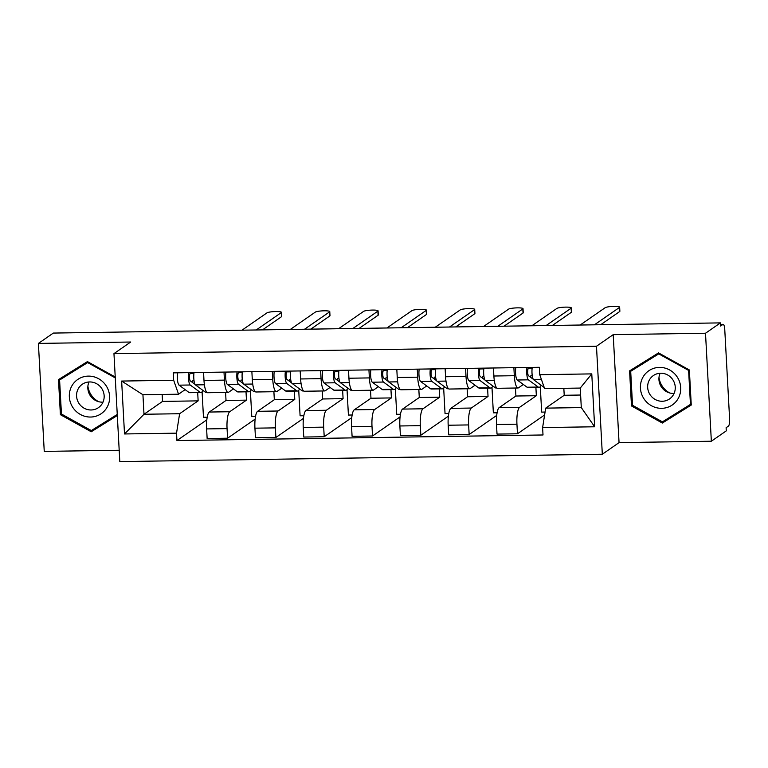 <?xml version="1.0" encoding="UTF-8"?>
<svg xmlns="http://www.w3.org/2000/svg" width="768" height="768" viewBox="0 0 768 768"><rect width="100%" height="100%" fill="white"/><g stroke="black" fill="none" stroke-linecap="round" stroke-linejoin="round"><path stroke-width="1.15" d="M711.35 441.226L705.504 333.245L720.432 322.886L53.338 333.072L38.4 343.421L130.694 342.019L113.962 353.616L119.808 461.597L602.323 454.234L619.056 442.627L711.35 441.226L726.288 430.867L726.115 427.718L728.438 426.106A6.384 1.536 89.1 0 0 729.6 418.771L724.771 329.683A6.384 1.536 89.1 0 0 723.178 324.336A6.384 1.536 89.1 0 0 722.938 324.422L720.518 324.461M38.4 343.421L44.246 451.402L119.194 450.259M705.504 333.245L613.21 334.646L596.477 346.253L113.962 353.616M720.432 322.886L720.605 326.035L722.938 324.422M225.59 392.448L226.022 400.445L209.29 412.042A14.678 3.533 89.1 0 0 206.621 428.918L207.139 438.518L227.578 438.211L227.059 428.611A14.678 3.533 -90.9 0 1 229.728 411.734L246.461 400.138L246.01 391.824M224.438 380.122L203.99 380.438A14.678 3.533 89.1 0 0 207.667 392.726L228.106 392.41A14.678 3.533 -90.9 0 1 224.438 380.122L223.997 372.096M203.99 380.438L203.558 372.413M255.139 419.107L227.578 438.211M250.406 391.056L251.789 416.534L255.523 416.477M233.453 388.896L228.672 392.218A14.678 3.533 -90.9 0 1 228.106 392.41M273.898 391.709L274.33 399.706L257.597 411.312A14.678 3.533 89.1 0 0 254.938 428.179L255.456 437.789L275.894 437.472L275.376 427.872A14.678 3.533 -90.9 0 1 278.045 410.995L294.778 399.398L294.326 391.094M251.875 371.674L252.307 379.699A14.678 3.533 89.1 0 0 255.984 391.987L276.422 391.67A14.678 3.533 -90.9 0 1 272.746 379.392L272.314 371.366M303.456 418.368L275.894 437.472M298.723 390.317L300.096 415.795L303.83 415.738M281.77 388.166L276.979 391.478A14.678 3.533 -90.9 0 1 276.422 391.67M322.214 390.979L322.646 398.966L305.914 410.573A14.678 3.533 89.1 0 0 303.245 427.45L303.763 437.05L324.211 436.733L323.683 427.133A14.678 3.533 -90.9 0 1 326.352 410.256L343.085 398.659L342.643 390.355M300.182 370.934L300.624 378.96A14.678 3.533 89.1 0 0 304.301 391.248L324.739 390.941A14.678 3.533 -90.9 0 1 321.062 378.653L320.63 370.627M351.773 417.629L324.211 436.733M347.03 389.587L348.413 415.056L352.147 414.998M330.077 387.427L325.296 390.739A14.678 3.533 -90.9 0 1 324.739 390.941M370.531 390.24L370.963 398.237L354.23 409.834A14.678 3.533 89.1 0 0 351.562 426.71L352.08 436.31L372.518 435.994L372 426.394A14.678 3.533 -90.9 0 1 374.669 409.517L391.402 397.92L390.95 389.616M348.499 370.195L348.931 378.23A14.678 3.533 89.1 0 0 352.608 390.509L373.056 390.202A14.678 3.533 -90.9 0 1 369.379 377.914L368.938 369.888M400.09 416.89L372.518 435.994M395.347 388.848L396.73 414.317L400.464 414.259M378.394 386.688L373.613 390A14.678 3.533 -90.9 0 1 373.056 390.202M418.838 389.501L419.28 397.498L402.538 409.094A14.678 3.533 89.1 0 0 399.878 425.971L400.397 435.571L420.835 435.264L420.317 425.654A14.678 3.533 -90.9 0 1 422.986 408.787L439.718 397.181L439.267 388.877M396.816 369.466L397.248 377.491A14.678 3.533 89.1 0 0 400.925 389.77L421.363 389.462A14.678 3.533 -90.9 0 1 417.686 377.174L417.254 369.149M448.397 416.15L420.835 435.264M443.664 388.109L445.046 413.578L448.781 413.52M426.71 385.949L421.93 389.261A14.678 3.533 -90.9 0 1 421.363 389.462M467.155 388.762L467.587 396.758L450.854 408.355A14.678 3.533 89.1 0 0 448.186 425.232L448.704 434.832L469.152 434.525L468.634 424.925A14.678 3.533 -90.9 0 1 471.293 408.048L488.035 396.442L487.584 388.138M445.133 368.726L445.565 376.752A14.678 3.533 89.1 0 0 449.242 389.04L469.68 388.723A14.678 3.533 -90.9 0 1 466.003 376.435L465.571 368.41M496.714 415.411L469.152 434.525M491.981 387.37L493.354 412.838L497.088 412.781M475.027 385.21L470.237 388.531A14.678 3.533 -90.9 0 1 469.68 388.723M515.472 388.022L515.904 396.019L499.171 407.616A14.678 3.533 89.1 0 0 496.502 424.493L497.021 434.093L517.459 433.786L516.941 424.186A14.678 3.533 -90.9 0 1 519.61 407.309L536.342 395.712L535.891 387.398M493.44 367.987L493.882 376.013A14.678 3.533 89.1 0 0 497.549 388.301L517.997 387.984A14.678 3.533 -90.9 0 1 514.32 375.706L513.878 367.67M544.598 414.97L517.459 433.786M540.288 386.63L541.67 412.109L545.059 412.051M523.334 384.47L518.554 387.792A14.678 3.533 -90.9 0 1 517.997 387.984M515.904 396.019L536.342 395.712M467.587 396.758L488.035 396.442M419.28 397.498L439.718 397.181M370.963 398.237L391.402 397.92M322.646 398.966L343.085 398.659M274.33 399.706L294.778 399.398M226.022 400.445L246.461 400.138M162.154 394.454L162.528 401.414L144 414.259L179.616 413.722L198.144 400.867L197.693 392.563M162.528 401.414L198.144 400.867M185.136 389.635L178.55 394.205L142.934 394.742L144 414.259L124.512 433.958L121.642 381.062L173.674 380.275L178.55 394.205M563.837 388.32L564.221 395.28L545.683 408.134L581.299 407.587L580.243 388.07L544.627 388.608L539.741 374.688L539.347 367.286L173.27 372.874L173.674 380.275M539.741 374.688L591.773 373.891L594.643 426.778L542.611 427.574L545.683 408.134M179.616 413.722L176.534 433.162L176.938 440.563L543.014 434.976L542.611 427.574M176.534 433.162L124.512 433.958M602.323 454.234L596.477 346.253M115.229 377.002L87.427 361.603L58.493 379.603L60.394 414.682L91.229 431.76L117.312 415.536M619.056 442.627L613.21 334.646M689.357 369.965L658.522 352.886L629.587 370.877L631.488 405.965L662.323 423.043L691.258 405.043L689.357 369.965M564.221 395.28L580.618 395.03M206.832 419.837L176.938 440.563M202.09 391.795L203.472 417.264L207.206 417.206M121.642 381.062L142.934 394.742M581.299 407.587L594.643 426.778M580.243 388.07L591.773 373.891M61.651 377.635L61.709 378.566M93.6 429.149L94.378 429.581L117.302 415.325M94.378 429.581L91.229 431.76M61.44 413.952L60.394 414.682M632.746 368.909L632.803 369.85M664.694 420.432L665.472 420.854L691.248 404.832M665.472 420.854L662.323 423.043M632.534 405.235L631.488 405.965M206.938 392.419L206.131 392.438A19.152 4.608 -90.9 0 1 205.296 392.141L195.466 384.912A7.978 1.92 -90.9 0 1 194.035 372.557M195.024 384.365L190.32 380.909A3.83 0.922 -90.9 0 1 189.504 377.117A3.83 0.922 -90.9 0 1 190.224 373.363L193.939 373.306M256.224 329.971L281.251 312.634A7.344 1.133 -3.1 0 0 281.453 312.346L281.674 316.435A7.344 1.133 176.9 0 1 281.472 316.723L262.493 329.875M192.451 382.483A14.995 3.61 89.1 0 0 192.682 380.822L194.045 380.803M202.925 390.394A19.152 4.608 -90.9 0 1 200.87 392.515A19.152 4.608 -90.9 0 1 200.035 392.218L190.195 384.998A7.978 1.92 -90.9 0 1 188.774 372.634M200.87 392.515L189.715 392.688A19.152 4.608 -90.9 0 1 188.89 392.39L179.05 385.162A7.978 1.92 -90.9 0 1 177.629 372.806M281.453 312.346A7.344 1.133 -3.1 0 0 274.963 311.568A7.344 1.133 -3.1 0 0 267.005 312.845L241.978 330.192M190.224 373.363L190.176 372.614M255.254 391.69L254.448 391.699A19.152 4.608 -90.9 0 1 253.613 391.402L243.782 384.173A7.978 1.92 -90.9 0 1 242.352 371.818M243.341 383.635L238.627 380.17A3.83 0.922 -90.9 0 1 237.811 376.378A3.83 0.922 -90.9 0 1 238.531 372.624L242.256 372.566M304.541 329.242L329.558 311.894A7.344 1.133 -3.1 0 0 329.77 311.606L329.99 315.696A7.344 1.133 176.9 0 1 329.779 315.984L310.8 329.146M240.768 381.744A14.995 3.61 89.1 0 0 240.998 380.083L242.362 380.064M251.242 389.654A19.152 4.608 -90.9 0 1 249.178 391.776A19.152 4.608 -90.9 0 1 248.352 391.478L238.512 384.259A7.978 1.92 -90.9 0 1 237.091 371.904M249.178 391.776L238.032 391.949A19.152 4.608 -90.9 0 1 237.197 391.651L227.366 384.422A7.978 1.92 -90.9 0 1 225.936 372.067M329.77 311.606A7.344 1.133 -3.1 0 0 323.28 310.829A7.344 1.133 -3.1 0 0 315.312 312.115L290.294 329.453M238.531 372.624L238.493 371.875M303.571 390.95L302.755 390.96A19.152 4.608 -90.9 0 1 301.93 390.662L292.09 383.443A7.978 1.92 -90.9 0 1 290.669 371.078M291.648 382.896L286.944 379.44A3.83 0.922 -90.9 0 1 286.128 375.638A3.83 0.922 -90.9 0 1 286.848 371.885L290.573 371.837M352.858 328.502L377.875 311.155A7.344 1.133 -3.1 0 0 378.077 310.867L378.298 314.957A7.344 1.133 176.9 0 1 378.096 315.245L359.117 328.406M289.085 381.005A14.995 3.61 89.1 0 0 289.315 379.354L290.678 379.325M299.558 388.925A19.152 4.608 -90.9 0 1 297.494 391.037A19.152 4.608 -90.9 0 1 296.659 390.739L286.829 383.52A7.978 1.92 -90.9 0 1 285.398 371.165M297.494 391.037L286.349 391.21A19.152 4.608 -90.9 0 1 285.514 390.912L275.674 383.693A7.978 1.92 -90.9 0 1 274.253 371.338M378.077 310.867A7.344 1.133 -3.1 0 0 371.587 310.09A7.344 1.133 -3.1 0 0 363.629 311.376L338.611 328.714M286.848 371.885L286.81 371.146M98.64 401.693A19.949 19.114 55.3 0 1 90.883 394.445A19.949 19.114 55.3 0 1 87.898 386.198M72.595 407.078A20.746 19.872 -124.7 0 0 100.502 414.144A20.746 19.872 -124.7 0 0 106.358 386.083A20.746 19.872 -124.7 0 0 78.451 379.008A20.746 19.872 -124.7 0 0 72.595 407.078M78.806 403.152A14.198 13.603 -124.7 0 0 98.458 407.635A14.198 13.603 -124.7 0 0 101.923 388.771A14.198 13.603 -124.7 0 0 82.272 384.288A14.198 13.603 -124.7 0 0 78.806 403.152M89.011 381.974A14.198 13.603 -124.7 0 0 90.077 395.338A14.198 13.603 -124.7 0 0 102.989 402.134M117.254 414.442L91.315 430.57L61.44 414.019L59.597 380.026L88.195 362.026M88.339 362.102L87.638 362.592L115.277 377.904M59.597 380.026L87.638 362.592M669.734 392.976A19.949 19.114 55.3 0 1 661.978 385.728A19.949 19.114 55.3 0 1 658.992 377.482M643.69 398.362A20.746 19.872 -124.7 0 0 671.597 405.427A20.746 19.872 -124.7 0 0 677.453 377.366A20.746 19.872 -124.7 0 0 649.546 370.291A20.746 19.872 -124.7 0 0 643.69 398.362M649.901 394.435A14.198 13.603 -124.7 0 0 669.552 398.918A14.198 13.603 -124.7 0 0 673.018 380.054A14.198 13.603 -124.7 0 0 653.366 375.571A14.198 13.603 -124.7 0 0 649.901 394.435M660.106 373.258A14.198 13.603 -124.7 0 0 661.171 386.621A14.198 13.603 -124.7 0 0 674.083 393.418M659.434 353.386L658.733 353.875L688.608 370.426L690.451 404.41L662.41 421.853L632.534 405.293L630.691 371.309L659.29 353.309M689.309 369.936L688.608 370.426M691.2 403.891L690.451 404.41M630.691 371.309L658.733 353.875M351.888 390.211L351.072 390.221A19.152 4.608 -90.9 0 1 350.246 389.923L340.406 382.704A7.978 1.92 -90.9 0 1 338.986 370.349M339.965 382.157L335.261 378.701A3.83 0.922 -90.9 0 1 334.445 374.909A3.83 0.922 -90.9 0 1 335.165 371.155L338.88 371.098M401.165 327.763L426.192 310.416A7.344 1.133 -3.1 0 0 426.394 310.128L426.614 314.227A7.344 1.133 176.9 0 1 426.413 314.515L407.434 327.667M337.392 380.266A14.995 3.61 89.1 0 0 337.632 378.614L338.986 378.595M347.866 388.186A19.152 4.608 -90.9 0 1 345.811 390.307A19.152 4.608 -90.9 0 1 344.976 390.01L335.146 382.781A7.978 1.92 -90.9 0 1 333.715 370.426M345.811 390.307L334.656 390.47A19.152 4.608 -90.9 0 1 333.83 390.173L323.99 382.954A7.978 1.92 -90.9 0 1 322.57 370.598M426.394 310.128A7.344 1.133 -3.1 0 0 419.904 309.35A7.344 1.133 -3.1 0 0 411.946 310.637L386.918 327.984M335.165 371.155L335.117 370.406M400.195 389.472L399.389 389.482A19.152 4.608 -90.9 0 1 398.554 389.184L388.723 381.965A7.978 1.92 -90.9 0 1 387.293 369.61M388.282 381.418L383.568 377.962A3.83 0.922 -90.9 0 1 382.762 374.17A3.83 0.922 -90.9 0 1 383.472 370.416L387.197 370.358M449.482 327.024L474.499 309.677A7.344 1.133 -3.1 0 0 474.71 309.389L474.931 313.488A7.344 1.133 176.9 0 1 474.72 313.776L455.741 326.928M385.709 379.526A14.995 3.61 89.1 0 0 385.939 377.875L387.302 377.856M396.182 387.446A19.152 4.608 -90.9 0 1 394.118 389.568A19.152 4.608 -90.9 0 1 393.293 389.27L383.453 382.042A7.978 1.92 -90.9 0 1 382.032 369.686M394.118 389.568L382.973 389.741A19.152 4.608 -90.9 0 1 382.138 389.434L372.307 382.214A7.978 1.92 -90.9 0 1 370.877 369.859M474.71 309.389A7.344 1.133 -3.1 0 0 468.221 308.611A7.344 1.133 -3.1 0 0 460.253 309.898L435.235 327.245M383.472 370.416L383.434 369.667M448.512 388.733L447.706 388.752A19.152 4.608 -90.9 0 1 446.87 388.454L437.03 381.226A7.978 1.92 -90.9 0 1 435.61 368.87M436.589 380.678L431.885 377.222A3.83 0.922 -90.9 0 1 431.069 373.43A3.83 0.922 -90.9 0 1 431.789 369.677L435.514 369.619M497.798 326.285L522.816 308.947A7.344 1.133 -3.1 0 0 523.018 308.659L523.248 312.749A7.344 1.133 176.9 0 1 523.037 313.037L504.058 326.189M434.026 378.797A14.995 3.61 89.1 0 0 434.256 377.136L435.619 377.117M444.499 386.707A19.152 4.608 -90.9 0 1 442.435 388.829A19.152 4.608 -90.9 0 1 441.6 388.531L431.77 381.302A7.978 1.92 -90.9 0 1 430.339 368.947M442.435 388.829L431.29 389.002A19.152 4.608 -90.9 0 1 430.454 388.704L420.624 381.475A7.978 1.92 -90.9 0 1 419.194 369.12M523.018 308.659A7.344 1.133 -3.1 0 0 516.528 307.882A7.344 1.133 -3.1 0 0 508.57 309.158L483.552 326.506M431.789 369.677L431.75 368.928M496.829 388.003L496.013 388.013A19.152 4.608 -90.9 0 1 495.187 387.715L485.347 380.486A7.978 1.92 -90.9 0 1 483.926 368.131M484.906 379.939L480.202 376.483A3.83 0.922 -90.9 0 1 479.386 372.691A3.83 0.922 -90.9 0 1 480.106 368.938L483.821 368.88M546.106 325.546L571.133 308.208A7.344 1.133 -3.1 0 0 571.334 307.92L571.555 312.01A7.344 1.133 176.9 0 1 571.354 312.298L552.374 325.45M482.333 378.058A14.995 3.61 89.1 0 0 482.573 376.397L483.926 376.378M492.816 385.968A19.152 4.608 -90.9 0 1 490.752 388.09A19.152 4.608 -90.9 0 1 489.917 387.792L480.086 380.573A7.978 1.92 -90.9 0 1 478.656 368.208M490.752 388.09L479.597 388.262A19.152 4.608 -90.9 0 1 478.771 387.965L468.931 380.736A7.978 1.92 -90.9 0 1 467.51 368.381M571.334 307.92A7.344 1.133 -3.1 0 0 564.845 307.142A7.344 1.133 -3.1 0 0 556.886 308.419L531.859 325.766M480.106 368.938L480.067 368.189M544.157 387.264A19.152 4.608 -90.9 0 1 543.494 386.976L533.664 379.747A7.978 1.92 -90.9 0 1 532.234 367.392M533.222 379.21L528.509 375.744A3.83 0.922 -90.9 0 1 527.702 371.952A3.83 0.922 -90.9 0 1 528.413 368.198L532.138 368.141M594.422 324.816L619.44 307.469A7.344 1.133 -3.1 0 0 619.651 307.181L619.872 311.27A7.344 1.133 176.9 0 1 619.661 311.558L600.691 324.72M530.65 377.318A14.995 3.61 89.1 0 0 530.88 375.658L532.243 375.638M541.123 385.229A19.152 4.608 -90.9 0 1 539.069 387.35A19.152 4.608 -90.9 0 1 538.234 387.053L528.394 379.834A7.978 1.92 -90.9 0 1 526.973 367.478M539.069 387.35L527.914 387.523A19.152 4.608 -90.9 0 1 527.078 387.226L517.248 380.006A7.978 1.92 -90.9 0 1 515.818 367.642M619.651 307.181A7.344 1.133 -3.1 0 0 613.162 306.403A7.344 1.133 -3.1 0 0 605.194 307.69L580.176 325.027M528.413 368.198L528.374 367.45M519.61 407.309L499.171 407.616M471.293 408.048L450.854 408.355M422.986 408.787L402.538 409.094M374.669 409.517L354.23 409.834M326.352 410.256L305.914 410.573M278.045 410.995L257.597 411.312M229.728 411.734L209.29 412.042M466.003 376.435L445.565 376.752M417.686 377.174L397.248 377.491M369.379 377.914L348.931 378.23M321.062 378.653L300.624 378.96M272.746 379.392L252.307 379.699M514.32 375.706L493.882 376.013M468.634 424.925L448.186 425.232M420.317 425.654L399.878 425.971M372 426.394L351.562 426.71M323.683 427.133L303.245 427.45M275.376 427.872L254.938 428.179M227.059 428.611L206.621 428.918M516.941 424.186L496.502 424.493M205.296 392.141L206.64 392.122M195.466 384.912L204.403 384.778M188.89 392.39L200.035 392.218M179.05 385.162L190.195 384.998M281.251 312.634L281.472 316.723M253.613 391.402L254.957 391.382M243.782 384.173L252.72 384.038M237.197 391.651L248.352 391.478M227.366 384.422L238.512 384.259M329.558 311.894L329.779 315.984M301.93 390.662L303.274 390.643M292.09 383.443L301.027 383.299M285.514 390.912L296.659 390.739M275.674 383.693L286.829 383.52M377.875 311.155L378.096 315.245M350.246 389.923L351.581 389.904M340.406 382.704L349.344 382.57M333.83 390.173L344.976 390.01M323.99 382.954L335.146 382.781M426.192 310.416L426.413 314.515M398.554 389.184L399.898 389.165M388.723 381.965L397.661 381.83M382.138 389.434L393.293 389.27M372.307 382.214L383.453 382.042M474.499 309.677L474.72 313.776M446.87 388.454L448.214 388.426M437.03 381.226L445.968 381.091M430.454 388.704L441.6 388.531M420.624 381.475L431.77 381.302M522.816 308.947L523.037 313.037M495.187 387.715L496.522 387.696M485.347 380.486L494.285 380.352M478.771 387.965L489.917 387.792M468.931 380.736L480.086 380.573M571.133 308.208L571.354 312.298M543.494 386.976L544.051 386.966M533.664 379.747L541.478 379.632M527.078 387.226L538.234 387.053M517.248 380.006L528.394 379.834M619.44 307.469L619.661 311.558M720.518 324.384L723.178 324.336"/></g></svg>
